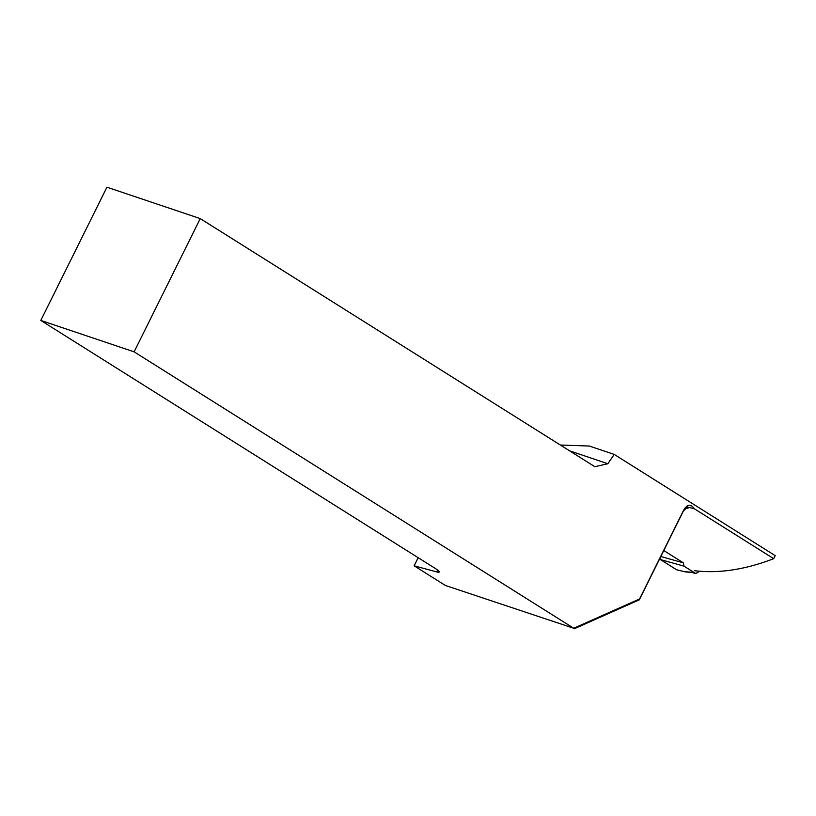 <?xml version="1.0" encoding="UTF-8"?>
<svg xmlns="http://www.w3.org/2000/svg" width="816" height="816" viewBox="0 0 816 816"><rect width="100%" height="100%" fill="white"/><g stroke="black" fill="none" stroke-linecap="round" stroke-linejoin="round"><path stroke-width="1.22" d="M660.348 559.531L676.678 569.803L685.45 571.904L691.774 572.444A2.397 1.795 -74.4 0 1 691.417 572.281L695.64 573.464L684.022 566.161L660.348 559.531L660.083 557.981M685.44 571.904L676.678 569.803M695.64 573.464L698.068 572.251L698.506 571.139M660.807 556.512L683.298 562.805L684.022 566.161M663.785 550.525L683.298 562.805M560.357 445.026L589.346 446.046L614.203 454.41L775.2 555.645L773.701 558.674C745.171 569.67 718.753 573.679 694.426 570.69M40.8 320.433L432.103 566.467A17.972 2.111 26.4 0 1 439.192 572.016A17.972 2.111 26.4 0 1 436.652 571.914L414.14 565.814L445.383 585.46L573.73 628.259L134.12 351.839L40.8 320.433L106.937 187.201L200.257 218.606L594.823 466.701L607.869 463.733L614.203 454.41M573.73 628.259L639.55 598.985L683.41 510.632C687.082 504.155 690.724 503.543 694.334 508.766L773.701 558.674M694.334 508.766L687.643 507.042L683.441 510.928L639.305 599.831L574.168 628.799M134.12 351.839L200.257 218.606M569.639 450.86L607.869 463.733M418.159 557.705L414.14 565.814M437.58 570.058L436.652 571.914M639.55 598.985L639.305 599.831M684.94 571.71L690.764 572.149A3.59 0.52 25.1 0 1 691.417 572.281M690.764 572.149A2.397 2.213 94.4 0 0 691.591 572.393L691.55 572.393M690.407 507.348A323.534 209.253 122.2 0 1 684.797 508.898M695.987 573.617L691.774 572.444"/></g></svg>

